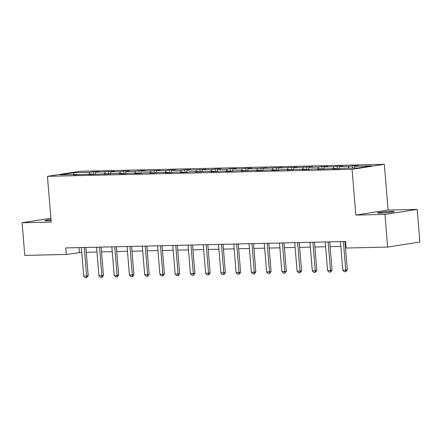 <?xml version="1.0" encoding="UTF-8"?>
<svg xmlns="http://www.w3.org/2000/svg" width="442" height="442" viewBox="0 0 442 442"><rect width="100%" height="100%" fill="white"/><g stroke="black" fill="none" stroke-linecap="round" stroke-linejoin="round"><path stroke-width="0.66" d="M51.007 219.536A8.409 0.552 -4.7 0 0 44.996 220.564A8.409 0.552 -4.7 0 0 47.797 220.74A8.409 0.552 -4.7 0 0 51.095 220.591M380.358 213.11A8.409 0.552 -4.7 0 0 389.385 212.464A8.409 0.552 -4.7 0 0 394.319 211.552A8.409 0.552 -4.7 0 0 391.518 211.37A8.409 0.552 -4.7 0 0 382.49 212.016A8.409 0.552 -4.7 0 0 377.556 212.928A8.409 0.552 -4.7 0 0 380.358 213.11M384.341 164.313L79.72 171.303L47.454 176.33L352.07 169.336L384.341 164.313L388.098 210.049L355.832 215.077L384.943 214.409L417.215 209.381L388.098 210.049M417.215 209.381L419.9 242.05L387.634 247.078L384.943 214.409M77.14 174.805L76.792 174.391L73.61 174.888L92.03 174.043L88.848 174.54L107.273 173.695L104.091 174.192L113.135 173.557L122.511 173.341L119.329 173.839L125.191 173.706L128.373 173.209L137.755 172.993L134.572 173.491L140.434 173.358L143.617 172.861L152.993 172.645L149.81 173.142L158.855 172.507L168.236 172.297L165.054 172.789L170.916 172.656L174.098 172.159L183.474 171.944L180.292 172.441L186.154 172.308L189.336 171.811L198.718 171.595L195.535 172.093L204.58 171.463L213.956 171.247L210.773 171.739L216.635 171.607L219.818 171.109L229.199 170.894L226.017 171.391L231.879 171.258L235.061 170.761L244.437 170.546L241.255 171.043L250.299 170.413L259.681 170.198L256.498 170.689L262.36 170.557L265.543 170.06L274.918 169.844L271.736 170.341L277.598 170.209L280.78 169.711L290.162 169.496L286.98 169.993L296.024 169.363L305.4 169.148L302.217 169.64L308.08 169.507L311.262 169.01L320.643 168.794L317.461 169.292L335.881 168.446L332.699 168.943L338.561 168.811L341.743 168.314L358.351 167.932L371.611 165.866L355.003 166.247L358.186 165.75L352.324 165.888L352.501 168.065M76.792 174.391L60.184 174.772L73.438 172.712L90.046 172.33L93.229 171.833L93.444 174.435M352.324 165.888L349.141 166.38L339.76 166.595L342.942 166.104L337.08 166.236L333.898 166.733L324.522 166.949L327.704 166.452L321.842 166.584L318.66 167.082L309.278 167.297L312.461 166.8L294.041 167.645L297.223 167.148L278.797 167.999L281.979 167.501L263.559 168.347L266.741 167.85L257.697 168.479L248.316 168.695L251.498 168.198L245.636 168.336L242.454 168.833L233.078 169.043L236.26 168.551L230.398 168.684L227.216 169.181L217.834 169.397L221.017 168.899L215.155 169.032L211.972 169.529L202.596 169.745L205.779 169.247L196.734 169.877L187.353 170.093L190.535 169.601L184.673 169.734L181.491 170.231L172.115 170.446L175.297 169.949L169.435 170.082L166.253 170.579L156.871 170.794L160.054 170.297L151.009 170.927L141.633 171.142L144.816 170.651L138.954 170.783L135.771 171.281L126.39 171.496L129.572 170.999L123.71 171.131L120.528 171.629L111.152 171.844L114.334 171.347L95.908 172.192L99.091 171.7L93.229 171.833M387.634 247.078L346.108 248.028L345.572 241.498L65.77 247.918L66.306 254.448L81.753 252.36M92.378 174.457L92.03 174.043M95.908 172.192L94.743 174.402M105.29 171.977L104.345 173.761M107.621 174.109L107.273 173.695M111.152 171.844L109.981 174.049M120.528 171.629L119.583 173.413M122.859 173.761L122.511 173.341M126.39 171.496L125.224 173.7M135.771 171.281L134.827 173.06M138.103 173.408L137.755 172.993M141.633 171.142L140.462 173.352M151.009 170.927L150.065 172.712M153.341 173.06L152.993 172.645M156.871 170.794L155.706 172.999M166.253 170.579L165.308 172.363M168.584 172.712L168.236 172.297M172.115 170.446L170.943 172.651M181.491 170.231L180.546 172.01M183.822 172.358L183.474 171.944M187.353 170.093L186.187 172.303M196.734 169.877L195.789 171.662M199.066 172.01L198.718 171.595M202.596 169.745L201.425 171.949M211.972 169.529L211.027 171.314M214.304 171.662L213.956 171.247M217.834 169.397L216.668 171.601M227.216 169.181L226.271 170.96M229.547 171.308L229.199 170.894M233.078 169.043L231.906 171.253M242.454 168.833L241.509 170.612M244.785 170.96L244.437 170.546M248.316 168.695L247.15 170.905M257.697 168.479L256.752 170.264M260.029 170.612L259.681 170.198M263.559 168.347L262.388 170.551M272.935 168.131L271.99 169.916M275.267 170.258L274.918 169.844M278.797 167.999L277.631 170.203M288.178 167.783L287.234 169.562M290.51 169.91L290.162 169.496M294.041 167.645L292.869 169.855M303.416 167.43L302.472 169.214M305.748 169.562L305.4 169.148M309.278 167.297L308.113 169.501M318.66 167.082L317.715 168.866M320.991 169.214L320.643 168.794M324.522 166.949L323.351 169.153M333.898 166.733L332.953 168.512M336.229 168.861L335.881 168.446M339.76 166.595L338.589 168.805M349.141 166.38L348.197 168.164M355.003 166.247L354.059 168.032M50.902 218.249L22.1 222.735L24.785 255.404L66.306 254.448M22.1 222.735L51.211 222.066L47.454 176.33M355.832 215.077L352.07 169.336M86.273 252.255L96.997 252.006M101.516 251.907L112.235 251.658M116.754 251.553L127.478 251.31M131.998 251.205L142.716 250.962M147.236 250.857L157.96 250.608M162.479 250.503L173.198 250.26M177.717 250.155L188.441 249.912M192.955 249.807L203.679 249.559M208.199 249.459L218.923 249.211M223.437 249.106L234.161 248.863M238.68 248.758L249.404 248.509M253.918 248.41L264.642 248.161M269.161 248.056L279.885 247.813M284.399 247.708L295.123 247.459M299.643 247.36L310.367 247.111M314.881 247.006L325.605 246.763M330.124 246.658L340.848 246.409M345.362 246.31L345.97 246.293M73.438 172.712L73.704 174.463M90.046 172.33L89.102 174.109M78.996 247.614L79.389 252.415M337.08 166.236L337.296 168.838M321.842 166.584L322.058 169.187M306.599 166.938L306.814 169.535M291.361 167.286L291.576 169.888M276.117 167.634L276.333 170.236M260.879 167.982L261.095 170.584M245.636 168.336L245.851 170.938M230.398 168.684L230.613 171.286M215.155 169.032L215.37 171.634M199.917 169.385L200.132 171.988M184.673 169.734L184.889 172.336M169.435 170.082L169.651 172.684M154.192 170.435L154.407 173.037M138.954 170.783L139.169 173.386M123.71 171.131L123.926 173.734M108.472 171.485L108.688 174.082M343.384 241.547L345.732 270.095L347.302 269.852L345.793 271.708L344.324 271.742L342.799 270.161L340.451 241.614M344.97 241.509L347.302 269.852M342.799 270.161L345.732 270.095L345.793 271.708M328.141 241.896L330.489 270.443L332.058 270.2L330.55 272.057L329.086 272.09L327.561 270.51L325.213 241.962M329.732 241.857L332.058 270.2M327.561 270.51L330.489 270.443L330.55 272.057M312.903 242.244L315.251 270.797L316.82 270.548L315.312 272.41L313.842 272.443L312.317 270.863L309.969 242.31M314.489 242.21L316.82 270.548M312.317 270.863L315.251 270.797L315.312 272.41M297.659 242.597L300.007 271.145L301.577 270.902L300.068 272.758L298.604 272.791L297.079 271.211L294.731 242.664M299.251 242.559L301.577 270.902M297.079 271.211L300.007 271.145L300.068 272.758M282.421 242.945L284.77 271.493L286.339 271.25L284.83 273.106L283.361 273.139L281.836 271.559L279.488 243.012M284.007 242.907L286.339 271.25M281.836 271.559L284.77 271.493L284.83 273.106M267.178 243.293L269.526 271.847L271.095 271.598L269.587 273.46L268.123 273.493L266.598 271.913L264.25 243.36M268.769 243.26L271.095 271.598M266.598 271.913L269.526 271.847L269.587 273.46M251.94 243.641L254.288 272.195L255.857 271.952L254.349 273.808L252.879 273.841L251.354 272.261L249.006 243.713M253.526 243.608L255.857 271.952M251.354 272.261L254.288 272.195L254.349 273.808M236.697 243.995L239.045 272.543L240.614 272.3L239.105 274.156L237.641 274.189L236.116 272.609L233.768 244.061M238.288 243.956L240.614 272.3M236.116 272.609L239.045 272.543L239.105 274.156M221.459 244.343L223.807 272.891L225.376 272.648L223.867 274.51L222.398 274.543L220.873 272.963L218.525 244.409M223.044 244.31L225.376 272.648M220.873 272.963L223.807 272.891L223.867 274.51M206.215 244.691L208.563 273.244L210.132 273.001L208.624 274.858L207.16 274.891L205.635 273.311L203.287 244.763M207.806 244.658L210.132 273.001M205.635 273.311L208.563 273.244L208.624 274.858M190.977 245.045L193.325 273.592L194.894 273.349L193.386 275.206L191.916 275.239L190.392 273.659L188.043 245.111M192.563 245.006L194.894 273.349M190.392 273.659L193.325 273.592L193.386 275.206M175.734 245.393L178.082 273.941L179.651 273.697L178.408 275.515L176.678 275.593L175.154 274.012L172.805 245.459M177.325 245.354L179.651 273.697M175.154 274.012L178.082 273.941L178.143 275.554M160.496 245.741L162.844 274.294L164.413 274.046L162.905 275.907L161.435 275.941L159.91 274.36L157.562 245.813M162.081 245.708L164.413 274.046M159.91 274.36L162.844 274.294L162.905 275.907M145.252 246.095L147.6 274.642L149.169 274.399L147.661 276.256L146.197 276.289L144.672 274.709L142.324 246.161M146.843 246.056L149.169 274.399M144.672 274.709L147.6 274.642L147.661 276.256M130.014 246.443L132.362 274.99L133.932 274.747L132.683 276.565L130.959 276.642L129.429 275.062L127.081 246.509M131.6 246.404L133.932 274.747M129.429 275.062L132.362 274.99L132.423 276.604M114.771 246.791L117.119 275.344L118.688 275.095L117.18 276.957L115.716 276.99L114.191 275.41L111.843 246.857M116.362 246.758L118.688 275.095M114.191 275.41L117.119 275.344L117.18 276.957M99.533 247.144L101.881 275.692L103.45 275.449L102.201 277.267L100.478 277.338L98.947 275.758L96.599 247.211M101.119 247.106L103.45 275.449M98.947 275.758L101.881 275.692L101.942 277.305M84.289 247.492L86.638 276.04L88.207 275.797L86.698 277.653L85.234 277.687L83.709 276.106L81.361 247.559M85.881 247.454L88.207 275.797M83.709 276.106L86.638 276.04L86.698 277.653"/></g></svg>
